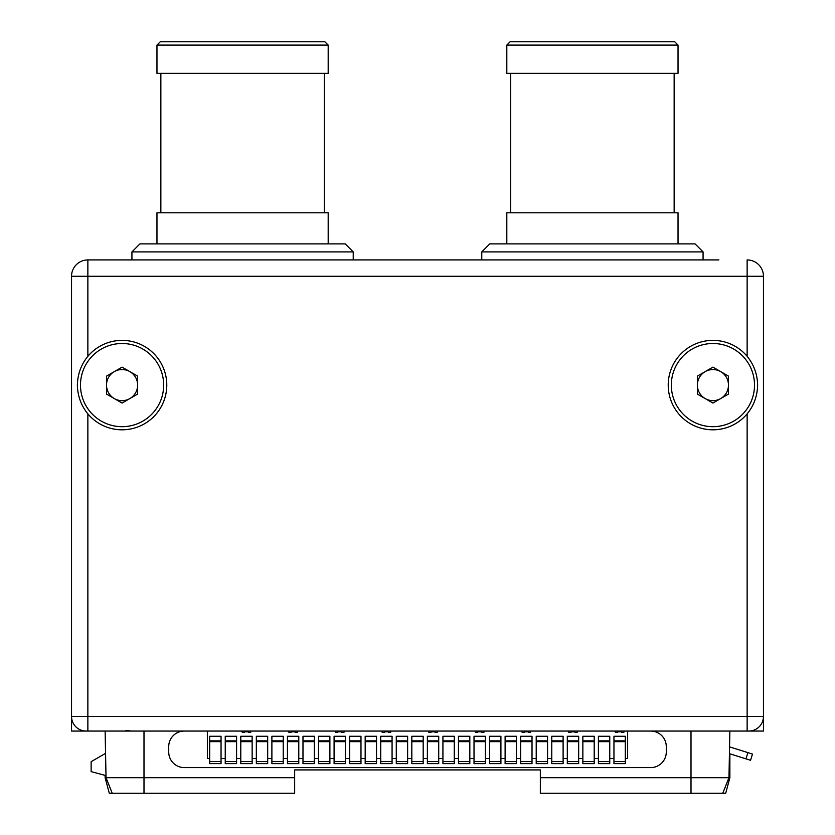 <?xml version="1.0" encoding="UTF-8"?>
<svg xmlns="http://www.w3.org/2000/svg" width="835" height="835" viewBox="0 0 835 835"><rect width="100%" height="100%" fill="white"/><g stroke="black" fill="none" stroke-linecap="round" stroke-linejoin="round"><path stroke-width="1.25" d="M71.539 731.053L71.539 716.44L71.539 731.053L650.726 731.053A15.552 15.552 0 0 1 666.278 746.605L666.278 752.043A15.552 15.552 0 0 1 650.726 767.595L184.274 767.595A15.552 15.552 0 0 1 168.722 752.043L168.722 746.605A15.552 15.552 0 0 1 184.264 731.053L763.461 731.053L763.461 716.44A14.612 14.612 0 0 1 748.838 731.053A14.612 14.612 0 0 0 763.461 716.44L763.461 731.053M654.619 793.25L540.339 793.25L540.339 777.698L728.965 777.698L729.873 731.053M540.339 777.698L540.339 769.922L294.661 769.922L540.339 769.922M105.126 731.053L106.035 777.698L294.661 777.698L294.661 769.922M87.863 413.878L87.863 413.878A44.704 44.704 0 0 0 166.781 385.092A44.704 44.704 0 0 0 87.863 356.315C81.141 364.54 77.645 374.132 77.373 385.092C77.645 396.061 81.141 405.653 87.863 413.878L87.863 716.44L71.539 716.44A14.612 14.612 90 0 0 86.162 731.053A14.612 14.612 90 0 1 71.539 716.44L71.539 276.26L87.863 276.26L87.863 259.925A16.324 16.324 0 0 0 71.539 276.26A16.324 16.324 0 0 1 87.863 259.925L195.181 259.925L116.086 259.925L131.93 259.925L131.93 251.899L353.226 251.899L353.226 259.925L195.181 259.925M116.086 259.925L87.863 259.925M545.025 259.925L481.774 259.925L481.774 251.899L703.07 251.899L703.07 259.925L289.975 259.925M718.914 259.925L639.819 259.925M560.494 259.925L624.35 259.925M745.958 758.848L747.909 752.627L752.502 754.068L750.55 760.288L729.873 753.807L729.873 777.698L725.709 793.25L710.428 793.25M747.909 752.627L729.873 746.97M540.339 793.25L725.709 793.25M105.126 777.698L105.126 775.371L105.126 777.698L109.291 793.25L112.234 793.25L106.035 777.698M105.126 775.371L91.13 771.623L91.13 761.677L105.126 753.598M370.062 259.925L464.938 259.925M131.93 251.899L139.946 243.883L345.21 243.883L353.226 251.899M328.186 243.883L328.186 212.789L156.97 212.789L156.97 243.883M160.852 212.789L160.852 73.344M324.304 212.789L324.304 73.344M328.186 73.344L156.97 73.344L156.97 45.1L328.186 45.1L328.186 73.344M156.97 45.1L160.31 41.75L324.846 41.75L328.186 45.1M747.137 356.315A44.704 44.704 0 0 0 668.219 385.092A44.704 44.704 0 0 0 747.137 413.878C753.859 405.653 757.355 396.061 757.627 385.092C757.355 374.132 753.859 364.54 747.137 356.315L747.137 276.26L763.461 276.26L763.461 716.44L747.137 716.44L747.137 731.053M210.65 259.925L274.506 259.925M87.863 356.315L87.863 276.26L747.137 276.26L747.137 259.925A16.324 16.324 0 0 1 763.461 276.26M112.234 793.25L294.661 793.25L294.661 777.698M722.766 793.25L728.965 777.698M747.137 413.878L747.137 716.44L87.863 716.44L87.863 731.053M122.077 426.685A41.593 41.593 0 0 0 163.67 385.092A41.593 41.593 0 0 0 122.077 343.509A41.593 41.593 0 0 0 80.484 385.092A41.593 41.593 0 0 0 122.077 426.685M122.077 403.055L137.618 394.078L137.618 376.115L122.077 367.139L106.525 376.115L106.525 394.078L122.077 403.055M129.853 398.566A15.552 15.552 0 0 1 106.525 385.092A15.552 15.552 0 0 1 129.853 371.627A15.552 15.552 0 0 1 129.853 398.566M131.408 731.053L125.96 730.521M712.923 426.685A41.593 41.593 0 0 0 754.516 385.092A41.593 41.593 0 0 0 712.923 343.509A41.593 41.593 0 0 0 671.33 385.092A41.593 41.593 0 0 0 712.923 426.685M712.923 403.055L728.475 394.078L728.475 376.115L712.923 367.139L697.382 376.115L697.382 394.078L712.923 403.055M720.699 398.566A15.552 15.552 0 0 1 697.382 385.092A15.552 15.552 0 0 1 720.699 371.627A15.552 15.552 0 0 1 720.699 398.566M481.774 251.899L489.79 243.883L695.054 243.883L703.07 251.899M678.03 243.883L678.03 212.789L506.814 212.789L506.814 243.883M510.696 212.789L510.696 73.344M674.148 212.789L674.148 73.344M678.03 73.344L506.814 73.344L506.814 45.1L678.03 45.1L678.03 73.344M506.814 45.1L510.154 41.75L674.69 41.75L678.03 45.1M180.381 731.053L207.362 731.053L207.362 758.504L209.689 758.504M242.035 731.053L242.035 731.836A0.543 0.543 0 0 0 242.578 732.378L244.133 732.378A0.543 0.543 0 0 0 244.676 731.836L248.256 731.836A0.543 0.543 0 0 0 248.799 732.378L250.354 732.378A0.543 0.543 0 0 0 250.897 731.836L250.897 731.053L242.035 731.053M288.68 731.053L288.68 731.836A0.543 0.543 0 0 0 289.223 732.378L290.778 732.378A0.543 0.543 0 0 0 291.321 731.836L294.901 731.836A0.543 0.543 0 0 0 295.444 732.378L296.999 732.378A0.543 0.543 0 0 0 297.542 731.836L297.542 731.053L288.68 731.053M335.326 731.053L335.326 731.836A0.543 0.543 0 0 0 335.868 732.378L337.423 732.378A0.543 0.543 0 0 0 337.966 731.836L341.546 731.836A0.543 0.543 0 0 0 342.089 732.378L343.644 732.378A0.543 0.543 0 0 0 344.187 731.836L344.187 731.053L335.326 731.053M381.971 731.053L381.971 731.836A0.543 0.543 0 0 0 382.514 732.378L384.069 732.378A0.543 0.543 0 0 0 384.611 731.836L388.192 731.836A0.543 0.543 0 0 0 388.734 732.378L390.289 732.378A0.543 0.543 0 0 0 390.832 731.836L390.832 731.053L381.971 731.053M428.616 731.053L428.616 731.836A0.543 0.543 0 0 0 429.159 732.378L430.714 732.378A0.543 0.543 0 0 0 431.257 731.836L434.837 731.836A0.543 0.543 0 0 0 435.379 732.378L436.935 732.378A0.543 0.543 0 0 0 437.477 731.836L437.477 731.053L428.616 731.053M475.261 731.053L475.261 731.836A0.543 0.543 0 0 0 475.804 732.378L477.359 732.378A0.543 0.543 0 0 0 477.902 731.836L481.482 731.836A0.543 0.543 0 0 0 482.025 732.378L483.58 732.378A0.543 0.543 0 0 0 484.123 731.836L484.123 731.053L475.261 731.053M521.906 731.053L521.906 731.836A0.543 0.543 0 0 0 522.449 732.378L524.004 732.378A0.543 0.543 0 0 0 524.557 731.836L528.127 731.836A0.543 0.543 0 0 0 528.67 732.378L530.225 732.378A0.543 0.543 0 0 0 530.768 731.836L530.768 731.053L521.906 731.053M568.552 731.053L568.552 731.836A0.543 0.543 0 0 0 569.105 732.378L570.66 732.378A0.543 0.543 0 0 0 571.203 731.836L574.772 731.836A0.543 0.543 0 0 0 575.315 732.378L576.87 732.378A0.543 0.543 0 0 0 577.423 731.836L577.423 731.053L568.552 731.053M615.197 731.053L615.197 731.836A0.543 0.543 0 0 0 615.75 732.378L617.305 732.378A0.543 0.543 0 0 0 617.848 731.836L621.417 731.836A0.543 0.543 0 0 0 621.971 732.378L623.515 732.378A0.543 0.543 0 0 0 624.069 731.836L624.069 731.053L615.197 731.053M650.726 731.053L627.638 731.053L627.638 758.504L625.311 758.504M609.759 758.504L613.955 758.504M594.207 758.504L598.413 758.504M578.665 758.504L582.861 758.504M563.114 758.504L567.309 758.504M547.562 758.504L551.768 758.504M532.02 758.504L536.216 758.504M516.468 758.504L520.664 758.504M500.916 758.504L505.112 758.504M485.375 758.504L489.571 758.504M469.823 758.504L474.019 758.504M454.271 758.504L458.467 758.504M438.719 758.504L442.926 758.504M423.178 758.504L427.374 758.504M407.626 758.504L411.822 758.504M392.074 758.504L396.281 758.504M376.533 758.504L380.729 758.504M360.981 758.504L365.177 758.504M345.429 758.504L349.625 758.504M329.888 758.504L334.083 758.504M314.336 758.504L318.532 758.504M298.784 758.504L302.98 758.504M283.232 758.504L287.438 758.504M267.691 758.504L271.886 758.504M252.139 758.504L256.335 758.504M236.587 758.504L240.793 758.504M221.045 758.504L225.241 758.504M613.955 740.854L613.955 763.628L625.311 763.628L625.311 736.261L613.955 736.261L613.955 740.854L625.311 740.854M598.413 740.854L598.413 763.628L609.759 763.628L609.759 736.261L598.413 736.261L598.413 740.854L609.759 740.854M582.861 740.854L582.861 763.628L594.207 763.628L594.207 736.261L582.861 736.261L582.861 740.854L594.207 740.854M567.309 740.854L567.309 763.628L578.665 763.628L578.665 736.261L567.309 736.261L567.309 740.854L578.665 740.854M551.768 740.854L551.768 763.628L563.114 763.628L563.114 736.261L551.768 736.261L551.768 740.854L563.114 740.854M536.216 740.854L536.216 763.628L547.562 763.628L547.562 736.261L536.216 736.261L536.216 740.854L547.562 740.854M520.664 740.854L520.664 763.628L532.02 763.628L532.02 736.261L520.664 736.261L520.664 740.854L532.02 740.854M505.112 740.854L505.112 763.628L516.468 763.628L516.468 736.261L505.112 736.261L505.112 740.854L516.468 740.854M489.571 740.854L489.571 763.628L500.916 763.628L500.916 736.261L489.571 736.261L489.571 740.854L500.916 740.854M474.019 740.854L474.019 763.628L485.375 763.628L485.375 736.261L474.019 736.261L474.019 740.854L485.375 740.854M458.467 740.854L458.467 763.628L469.823 763.628L469.823 736.261L458.467 736.261L458.467 740.854L469.823 740.854M442.926 740.854L442.926 763.628L454.271 763.628L454.271 736.261L442.926 736.261L442.926 740.854L454.271 740.854M427.374 740.854L427.374 763.628L438.719 763.628L438.719 736.261L427.374 736.261L427.374 740.854L438.719 740.854M411.822 740.854L411.822 763.628L423.178 763.628L423.178 736.261L411.822 736.261L411.822 740.854L423.178 740.854M396.281 740.854L396.281 763.628L407.626 763.628L407.626 736.261L396.281 736.261L396.281 740.854L407.626 740.854M380.729 740.854L380.729 763.628L392.074 763.628L392.074 736.261L380.729 736.261L380.729 740.854L392.074 740.854M365.177 740.854L365.177 763.628L376.533 763.628L376.533 736.261L365.177 736.261L365.177 740.854L376.533 740.854M349.625 740.854L349.625 763.628L360.981 763.628L360.981 736.261L349.625 736.261L349.625 740.854L360.981 740.854M334.083 740.854L334.083 763.628L345.429 763.628L345.429 736.261L334.083 736.261L334.083 740.854L345.429 740.854M318.532 740.854L318.532 763.628L329.888 763.628L329.888 736.261L318.532 736.261L318.532 740.854L329.888 740.854M302.98 740.854L302.98 763.628L314.336 763.628L314.336 736.261L302.98 736.261L302.98 740.854L314.336 740.854M287.438 740.854L287.438 763.628L298.784 763.628L298.784 736.261L287.438 736.261L287.438 740.854L298.784 740.854M271.886 740.854L271.886 763.628L283.232 763.628L283.232 736.261L271.886 736.261L271.886 740.854L283.232 740.854M256.335 740.854L256.335 763.628L267.691 763.628L267.691 736.261L256.335 736.261L256.335 740.854L267.691 740.854M240.793 740.854L240.793 763.628L252.139 763.628L252.139 736.261L240.793 736.261L240.793 740.854L252.139 740.854M225.241 740.854L225.241 763.628L236.587 763.628L236.587 736.261L225.241 736.261L225.241 740.854L236.587 740.854M209.689 740.854L209.689 763.628L221.045 763.628L221.045 736.261L209.689 736.261L209.689 740.854L221.045 740.854M691.004 793.25L691.004 731.042M143.996 793.25L143.996 731.042M613.955 761.593L625.311 761.593M598.413 761.593L609.759 761.593M582.861 761.593L594.207 761.593M567.309 761.593L578.665 761.593M551.768 761.593L563.114 761.593M536.216 761.593L547.562 761.593M520.664 761.593L532.02 761.593M505.112 761.593L516.468 761.593M489.571 761.593L500.916 761.593M474.019 761.593L485.375 761.593M458.467 761.593L469.823 761.593M442.926 761.593L454.271 761.593M427.374 761.593L438.719 761.593M411.822 761.593L423.178 761.593M396.281 761.593L407.626 761.593M380.729 761.593L392.074 761.593M365.177 761.593L376.533 761.593M349.625 761.593L360.981 761.593M334.083 761.593L345.429 761.593M318.532 761.593L329.888 761.593M302.98 761.593L314.336 761.593M287.438 761.593L298.784 761.593M271.886 761.593L283.232 761.593M256.335 761.593L267.691 761.593M240.793 761.593L252.139 761.593M225.241 761.593L236.587 761.593M209.689 761.593L221.045 761.593M209.689 741.657L221.045 741.657M225.241 741.657L236.587 741.657M240.793 741.657L252.139 741.657M256.335 741.657L267.691 741.657M271.886 741.657L283.232 741.657M287.438 741.657L298.784 741.657M302.98 741.657L314.336 741.657M318.532 741.657L329.888 741.657M334.083 741.657L345.429 741.657M349.625 741.657L360.981 741.657M365.177 741.657L376.533 741.657M380.729 741.657L392.074 741.657M396.281 741.657L407.626 741.657M411.822 741.657L423.178 741.657M427.374 741.657L438.719 741.657M442.926 741.657L454.271 741.657M458.467 741.657L469.823 741.657M474.019 741.657L485.375 741.657M489.571 741.657L500.916 741.657M505.112 741.657L516.468 741.657M520.664 741.657L532.02 741.657M536.216 741.657L547.562 741.657M551.768 741.657L563.114 741.657M567.309 741.657L578.665 741.657M582.861 741.657L594.207 741.657M598.413 741.657L609.759 741.657M613.955 741.657L625.311 741.657"/></g></svg>
